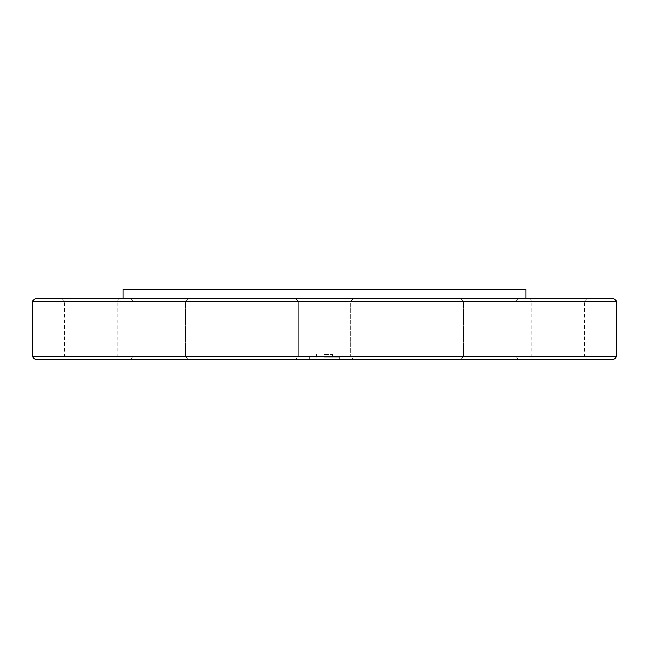 <?xml version="1.0" encoding="UTF-8"?>
<svg xmlns="http://www.w3.org/2000/svg" width="649" height="649" viewBox="0 0 649 649"><rect width="100%" height="100%" fill="white"/><g stroke="black" fill="none" stroke-linecap="round" stroke-linejoin="round"><path stroke-width="0.49" stroke-dasharray="3.25 2.43" d="M394.592 289.381L254.408 289.381M338.956 289.527L254.408 289.527L338.956 289.527M558.14 356.699L531.856 356.699L558.14 356.699M558.14 359.619L587.345 359.619L558.14 359.619M613.63 359.619L35.37 359.619M510.357 359.619L460.506 359.619L510.357 359.619M179.943 359.619L130.084 359.619L179.943 359.619M138.643 359.619L188.494 359.619L138.643 359.619M469.057 359.619L518.916 359.619L469.057 359.619M324.5 359.619L339.249 359.619L324.5 359.619M295.295 359.619L353.705 359.619L295.295 359.619L353.705 359.619L295.295 359.619L298.216 356.699L350.784 356.699L298.216 356.699L350.784 356.699L353.705 359.619L350.784 356.699L350.784 301.209L298.216 301.209L350.784 301.209L298.216 301.209L350.784 301.209L353.705 298.289L295.295 298.289L353.705 298.289L295.295 298.289L353.705 298.289L350.784 301.209L350.784 356.699L298.216 356.699L298.216 301.209L295.295 298.289L298.216 301.209L298.216 356.699L295.295 359.619M90.86 359.619L61.655 359.619L90.86 359.619M558.14 301.209L584.424 301.209L558.14 301.209M508.297 356.699L463.427 356.699L508.297 356.699M508.297 301.209L463.427 301.209L508.297 301.209M177.875 356.699L133.004 356.699L177.875 356.699M177.875 301.209L133.004 301.209L177.875 301.209M90.86 356.699L117.145 356.699L90.86 356.699M90.86 301.209L64.575 301.209L90.86 301.209M140.703 356.699L185.573 356.699L140.703 356.699M140.703 301.209L185.573 301.209L140.703 301.209M471.125 356.699L515.996 356.699L471.125 356.699M471.125 301.209L515.996 301.209L471.125 301.209M138.643 298.289L188.494 298.289L138.643 298.289M35.37 298.289L613.63 298.289M90.86 298.289L120.065 298.289L90.86 298.289M558.14 298.289L528.935 298.289L558.14 298.289M324.5 298.289L122.986 298.289L324.5 298.289M469.057 298.289L518.916 298.289L469.057 298.289M510.357 298.289L460.506 298.289L510.357 298.289M179.943 298.289L130.084 298.289L179.943 298.289M32.45 356.699L616.55 356.699M616.55 301.209L32.45 301.209M324.5 357.283L339.249 357.283L324.5 357.283M324.5 354.362L332.531 354.362L324.5 354.362M526.014 289.527L122.986 289.527M528.935 298.289L531.856 301.209L531.856 356.699L528.935 359.619M587.345 298.289L584.424 301.209L584.424 356.699L587.345 359.619M463.427 356.699L460.506 359.619L463.427 356.699L463.427 301.209L460.506 298.289L463.427 301.209L463.427 356.699M515.996 356.699L518.916 359.619L515.996 356.699L515.996 301.209L518.916 298.289L515.996 301.209L515.996 356.699M133.004 356.699L130.084 359.619L133.004 356.699L133.004 301.209L130.084 298.289L133.004 301.209L133.004 356.699M185.573 356.699L188.494 359.619L185.573 356.699L185.573 301.209L188.494 298.289L185.573 301.209L185.573 356.699M61.655 298.289L64.575 301.209L64.575 356.699L61.655 359.619M120.065 298.289L117.145 301.209L117.145 356.699L120.065 359.619M339.249 359.619L339.249 357.283M309.751 359.619L309.751 357.283M332.531 357.283L332.531 354.362M316.469 357.283L316.469 354.362"/><path stroke-width="0.97" d="M254.408 289.527L394.592 289.527M32.45 356.699L35.37 359.619L613.63 359.619L616.55 356.699L32.45 356.699L32.45 301.209L616.55 301.209L616.55 356.699M616.55 301.209L613.63 298.289L35.37 298.289L32.45 301.209M122.986 298.289L122.986 289.527L526.014 289.527L526.014 298.289"/></g></svg>
